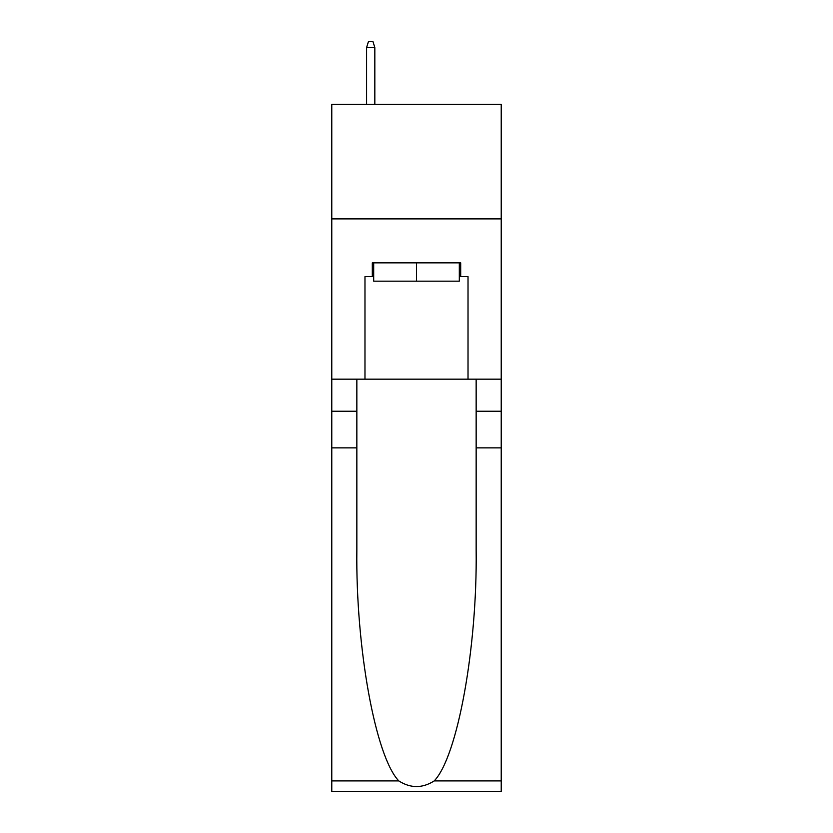<?xml version="1.0" encoding="UTF-8"?>
<svg xmlns="http://www.w3.org/2000/svg" width="833" height="833" viewBox="0 0 833 833"><rect width="100%" height="100%" fill="white"/><g stroke="black" fill="none" stroke-linecap="round" stroke-linejoin="round"><path stroke-width="1.25" d="M501.227 218.881L501.227 104.396L331.773 104.396L331.773 218.881L501.227 218.881L501.227 379.171L468.021 379.171L468.021 276.587L460.691 276.587L460.691 262.853L372.309 262.853L372.309 276.587L373.684 276.587M459.316 262.853L459.316 281.169L373.684 281.169L373.684 262.853M416.5 262.853L416.5 281.169M434.222 780.906L501.227 780.906L501.227 791.35L331.773 791.35L331.773 447.873L356.847 447.873L356.847 549.988C355.629 647.595 375.433 756.624 398.778 780.906C410.586 788.435 422.393 788.435 434.222 780.906C457.567 756.624 477.371 647.595 476.153 549.988L476.153 379.171M476.153 447.873L501.227 447.873L501.227 379.171M331.773 447.873L331.773 218.881M356.847 379.171L356.847 447.873M501.227 780.906L501.227 447.873M331.773 379.171L364.979 379.171L364.979 276.587L372.309 276.587M364.979 379.171L468.021 379.171M459.316 276.587L460.691 276.587M374.829 104.396L374.829 47.606L366.582 47.606L366.582 104.396M366.582 47.606L368.415 41.65L372.997 41.65L374.829 47.606M476.153 411.231L501.227 411.231M356.847 411.231L331.773 411.231M331.773 780.906L398.778 780.906"/></g></svg>
